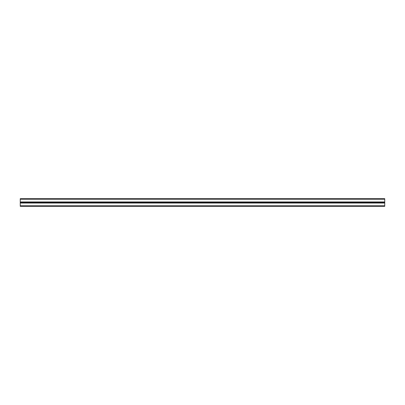 <?xml version="1.0" encoding="UTF-8"?>
<svg xmlns="http://www.w3.org/2000/svg" width="405" height="405" viewBox="0 0 405 405"><rect width="100%" height="100%" fill="white"/><g stroke="black" fill="none" stroke-linecap="round" stroke-linejoin="round"><path stroke-width="0.61" d="M20.25 205.78L20.25 202.5L384.75 202.5L384.75 206.327L20.25 206.327L20.25 205.78L384.75 205.78M20.25 199.219L20.25 202.5L384.75 202.5L384.75 198.673L20.25 198.673L20.25 199.219L384.75 199.219M20.25 203.047L384.75 203.047M20.25 201.953L384.75 201.953"/></g></svg>
